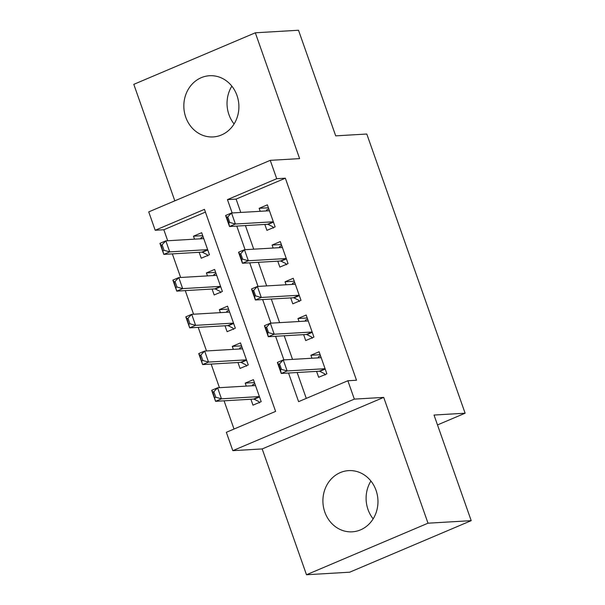<?xml version="1.0" encoding="UTF-8"?>
<svg xmlns="http://www.w3.org/2000/svg" width="605" height="605" viewBox="0 0 605 605"><rect width="100%" height="100%" fill="white"/><g stroke="black" fill="none" stroke-linecap="round" stroke-linejoin="round"><path stroke-width="0.91" d="M234.082 123.972A30.658 27.52 86.6 0 1 228.947 114.647A30.658 27.52 86.6 0 1 231.851 86.137M185.75 117.196A30.658 27.52 -93.4 0 0 213.179 136.927A30.658 27.52 -93.4 0 0 236.986 95.461A30.658 27.52 -93.4 0 0 209.564 75.723A30.658 27.52 -93.4 0 0 185.75 117.196M373.149 518.863A30.658 27.52 86.6 0 1 368.014 509.539A30.658 27.52 86.6 0 1 370.918 481.028M324.817 512.087A30.658 27.52 -93.4 0 0 352.239 531.825A30.658 27.52 -93.4 0 0 376.053 490.352A30.658 27.52 -93.4 0 0 348.631 470.622A30.658 27.52 -93.4 0 0 324.817 512.087M205.428 212.105L163.834 229.756L155.198 230.263L148.732 211.894L270.246 160.348L276.719 178.709L227.45 199.612L232.154 212.952M437.498 424.922L465.116 413.207L366.796 134.023L335.699 135.86L298.507 30.25L255.318 32.799L133.796 84.345L174.815 200.83M465.116 413.207L434.012 415.038L471.204 520.655L349.682 572.201L306.493 574.75L428.015 523.196L383.706 397.387L354.333 399.118L232.812 450.664L226.346 432.303L275.608 411.4L204.46 209.36L155.198 230.263M383.706 397.387L262.184 448.933L306.493 574.75M262.184 448.933L232.812 450.664M163.834 229.756L167.706 240.745M172.334 253.881L180.645 277.483M185.266 290.619L193.577 314.214M198.206 327.35L206.517 350.953M211.137 364.089L219.449 387.684M224.077 400.82L234.014 429.043M471.204 520.655L428.015 523.196M264.831 224.44L266.918 230.361L275.124 226.875L267.365 204.838L259.152 208.317L260.203 211.304M277.771 261.171L279.85 267.092L288.063 263.606L280.304 241.569L272.091 245.055L273.142 248.035M290.702 297.902L292.79 303.823L301.003 300.345L293.236 278.3L285.031 281.786L286.074 284.766M303.642 334.641L305.722 340.562L313.935 337.076L306.175 315.039L297.962 318.517L299.014 321.505M254.455 382.572L245.214 383.116L246.265 386.103M250.886 399.239L252.973 405.161L261.186 401.675L253.419 379.637L245.214 383.116M241.524 345.841L232.275 346.385L233.326 349.372M237.954 362.501L240.041 368.422L248.247 364.944L240.487 342.899L232.275 346.385M228.584 309.102L219.343 309.654L220.394 312.634M225.015 325.77L227.102 331.691L235.315 328.205L227.548 306.168L219.343 309.654M215.652 272.371L206.403 272.916L207.454 275.903M212.083 289.039L214.162 294.96L222.375 291.474L214.616 269.437L206.403 272.916M199.143 252.3L201.231 258.222L209.443 254.743L201.677 232.698L193.464 236.184L194.515 239.164M288.524 373.028L298.598 401.652L347.867 380.749L356.504 380.243L285.356 178.203L236.094 199.098L240.79 212.446M245.418 225.582L253.729 249.184M258.35 262.313L266.661 285.915M271.29 299.051L279.601 322.647M284.221 335.783L292.533 359.385M297.161 372.521L306.274 398.392M316.574 371.372L318.661 377.293L326.874 373.814L319.107 351.77L310.902 355.256L311.953 358.236M270.246 160.348L299.619 158.616L255.318 32.799M285.356 178.203L276.719 178.709M347.867 380.749L354.333 399.118M236.774 226.088L245.085 249.691M249.714 262.827L258.025 286.422M262.646 299.558L270.957 323.161M275.585 336.297L283.896 359.892M236.094 199.098L227.45 199.612M320.143 354.712L310.902 355.256M202.713 235.64L193.464 236.184M307.211 317.973L297.962 318.517M294.272 281.242L285.031 281.786M281.333 244.503L272.091 245.055M268.401 207.772L259.152 208.317M320.552 355.861L318.631 356.67L318.026 357.88M324.643 373.754L324.953 374.624M318.631 356.67L318.782 357.154L318.631 356.67M325.074 368.71L287.156 370.948L281.242 373.459L277.362 362.44L283.269 359.93L321.195 357.691M281.476 369.375L279.533 363.862L278.55 364.278L280.486 369.791L281.476 369.375L287.156 370.948L283.269 359.93L279.533 363.862M325.097 375.039L324.62 373.739L319.833 371.357A3.933 1.649 67 0 0 319.251 371.213L281.242 373.459L280.486 369.791M277.362 362.44L278.55 364.278M253.109 384.999L252.943 384.538L254.864 383.721M259.265 402.491L259.409 402.907M214.798 397.659L215.788 397.235L213.845 391.73L212.862 392.146L215.554 401.319L211.674 390.301L217.588 387.797L221.468 398.816L215.554 401.319L253.563 399.081A3.933 1.649 -113 0 1 254.153 399.224L258.932 401.607M215.788 397.235L221.468 398.816L259.386 396.577M255.507 385.559L217.588 387.797L213.845 391.73M253.094 385.014L252.943 384.538L252.338 385.748M212.862 392.146L211.674 390.301M307.612 319.122L305.691 319.939L305.858 320.4M311.711 337.023L312.014 337.892M305.086 321.149L305.691 319.939L305.843 320.416M312.165 338.308L311.688 337.008L306.901 334.625A3.933 1.649 67 0 0 306.319 334.482L312.15 332.009L274.216 334.217L268.302 336.72L264.423 325.702L270.337 323.199L308.263 320.96M268.537 332.637L266.593 327.131L265.61 327.547L267.554 333.052L268.537 332.637L274.216 334.217L270.337 323.199L266.593 327.131M306.319 334.482L268.302 336.72L267.554 333.052M264.423 325.702L265.61 327.547M294.68 282.391L292.76 283.208L292.918 283.669M299.331 295.611L293.962 297.887L298.749 300.277L299.082 301.161M292.154 284.41L292.76 283.208L292.903 283.685M299.203 295.248L261.284 297.478L255.37 299.989L251.491 288.971L257.397 286.46L295.323 284.221M255.605 295.905L253.661 290.392L252.678 290.808L254.614 296.321L255.605 295.905L261.284 297.478L257.397 286.46L253.661 290.392M293.962 297.887A3.933 1.649 67 0 0 293.38 297.751L255.37 299.989L254.614 296.321M298.749 300.277L299.225 301.57M251.491 288.971L252.678 290.808M281.741 245.653L279.82 246.469L279.986 246.931M286.399 258.88L281.03 261.156L285.817 263.538L286.142 264.423M279.215 247.679L279.82 246.469L279.971 246.946M281.03 261.156A3.933 1.649 67 0 0 280.44 261.012L286.278 258.539L248.345 260.747L242.431 263.258L238.552 252.232L244.465 249.729L282.384 247.49M242.665 259.167L240.722 253.661L239.739 254.077L241.682 259.59L242.665 259.167L248.345 260.747L244.465 249.729L240.722 253.661M280.44 261.012L242.431 263.258L241.682 259.59M285.817 263.538L286.286 264.839M238.552 252.232L239.739 254.077M268.801 208.922L266.888 209.738L266.276 210.941M273.46 222.141L268.091 224.417L272.878 226.807L273.21 227.692M266.888 209.738L267.032 210.215L266.888 209.738M273.331 221.778L235.405 224.016L229.499 226.52L225.612 215.501L231.526 212.99L269.452 210.759M229.726 222.436L227.79 216.923L226.807 217.346L228.743 222.852L229.726 222.436L235.405 224.016L231.526 212.99L227.79 216.923M268.091 224.417A3.933 1.649 67 0 0 267.508 224.281L229.499 226.52L228.743 222.852M272.878 226.807L273.354 228.1M225.612 215.501L226.807 217.346M240.17 348.268L240.004 347.807L241.924 346.99M246.326 365.76L246.477 366.169M201.866 360.92L202.849 360.504L200.913 354.991L199.922 355.407L202.614 364.588L198.735 353.57L204.649 351.059L208.528 362.077L202.614 364.588L240.631 362.35A3.933 1.649 -113 0 1 241.213 362.486L246.001 364.875M202.849 360.504L208.528 362.077L246.454 359.846L240.631 362.35M242.575 348.82L204.649 351.059L200.913 354.991M240.155 348.283L240.004 347.807L239.398 349.009M199.922 355.407L198.735 353.57M226.467 312.278L227.072 311.068L227.223 311.545L227.072 311.068L228.993 310.252M233.394 329.022L233.538 329.438M188.926 324.189L189.917 323.766L187.974 318.26L186.99 318.676L189.683 327.857L185.803 316.831L191.709 314.328L195.596 325.346L189.683 327.857L227.692 325.611A3.933 1.649 -113 0 1 228.274 325.755L233.061 328.137M189.917 323.766L195.596 325.346L233.515 323.108M229.635 312.089L191.709 314.328L187.974 318.26M186.99 318.676L185.803 316.831M214.299 274.799L214.132 274.337L216.053 273.52M220.454 292.291L220.606 292.699M175.994 287.451L176.978 287.035L175.034 281.522L174.051 281.945L176.743 291.118L172.864 280.1L178.778 277.589L182.657 288.615L176.743 291.118L214.76 288.88A3.933 1.649 -113 0 1 215.342 289.016L220.129 291.406M176.978 287.035L182.657 288.615L220.583 286.377L214.76 288.88M216.703 275.358L178.778 277.589L175.034 281.522M214.283 274.814L214.132 274.337L213.527 275.54M174.051 281.945L172.864 280.1M200.595 238.809L201.2 237.599L201.344 238.075L201.2 237.599L203.121 236.789M207.523 255.552L207.213 254.682M163.055 250.72L164.046 250.304L162.102 244.791L161.119 245.207L163.811 254.387L159.932 243.369L165.838 240.858L169.725 251.877L163.811 254.387L201.82 252.141A3.933 1.649 -113 0 1 202.403 252.285L207.19 254.667L207.666 255.968M164.046 250.304L169.725 251.877L207.644 249.638M203.764 238.62L165.838 240.858L162.102 244.791M161.119 245.207L159.932 243.369M325.089 368.74L319.251 371.213M325.203 369.08L319.833 371.357M254.153 399.224L259.515 396.948M253.563 399.081L259.401 396.608M312.271 332.349L306.901 334.625M299.21 295.27L293.38 297.751M273.339 221.801L267.508 224.281M241.213 362.486L246.583 360.209M228.274 325.755L233.643 323.478M227.692 325.611L233.53 323.138M215.342 289.016L220.712 286.74M202.403 252.285L207.772 250.009M201.82 252.141L207.651 249.668"/></g></svg>
